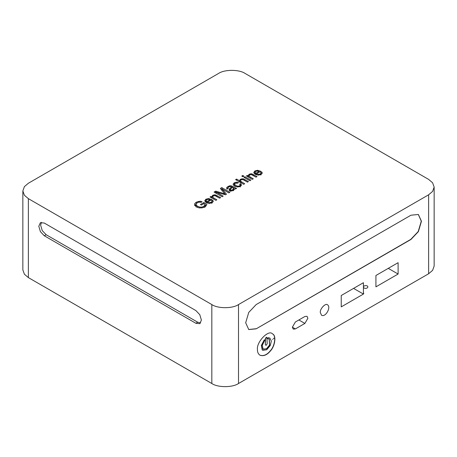 <?xml version="1.0" encoding="UTF-8"?>
<svg xmlns="http://www.w3.org/2000/svg" width="457" height="457" viewBox="0 0 457 457"><rect width="100%" height="100%" fill="white"/><g stroke="black" fill="none" stroke-linecap="round" stroke-linejoin="round"><path stroke-width="0.69" d="M218.492 73.486L28.374 183.246L24.404 186.622L22.85 190.946L24.404 195.276L28.374 198.652L211.825 304.562C217.829 308.721 232.504 308.721 238.508 304.562L428.626 194.802L432.596 191.426L434.15 187.096L432.596 182.771L428.626 179.395L245.175 73.486C239.171 69.327 224.496 69.327 218.492 73.486M434.15 187.096L434.15 266.054L432.596 270.378L428.626 273.754L238.508 383.514C232.504 387.673 217.829 387.673 211.825 383.514L28.374 277.605L24.404 274.229L22.85 269.904L22.85 190.946M196.224 205.13L196.224 207.055L195.933 206.301L196.207 203.536L198.584 202.154L201.343 202.331L202.04 201.623L200.103 201.211L196.333 202.148L194.693 203.668L194.796 205.364L196.504 206.924L199.155 207.884L202.103 207.884L204.776 206.93L206.181 205.753L206.861 204.268L203.862 202.537L200.44 204.513L201.388 205.062L203.771 203.691L205.273 204.559L203.753 206.404L201.885 207.078L199.72 207.078L197.544 206.25L196.224 205.13L195.927 204.29L195.933 206.13M213.248 201.457L212.751 200.132L211.602 200.652L211.905 201.537L211.26 202.24L209.523 202.651L207.495 202.108L211.865 199.589L208.609 198.561L205.89 199.212L204.736 200.823L206.267 202.588L209.237 203.434L212.071 202.714L213.282 201.2M211.922 203.302L211.905 202.805M210.02 196.978L215.875 200.36L216.869 199.789L213.67 197.944L212.602 196.796L213.293 195.927L215.058 195.676L219.64 198.189L220.634 197.613L214.973 194.762L212.642 195.31L211.745 196.944L210.911 196.464L210.02 196.978M211.677 196.567L211.745 197.978M214.059 192.071L222.148 196.744L223.176 196.144L216.292 192.174L225.518 194.796L226.483 194.236L222.062 188.975L228.831 192.883L229.86 192.288L221.776 187.621L220.337 188.45L224.895 193.814L215.67 191.146L214.059 192.071M233.338 190.432L234.641 188.695L235.561 188.998L236.595 188.398L231.539 185.902L229.42 185.828L226.9 187.319L226.615 188.164L227.186 188.998L228.289 188.513L227.917 187.73L228.706 186.987L230.174 186.53L231.305 186.862L231.562 187.016L229.397 188.827L229.066 190.055L229.66 190.62L231.379 191.02L233.338 190.432M227.9 188.684L227.917 187.73M234.487 186.188L234.487 184.262L235.166 183.251L237.691 183.166L238.503 182.52L236.355 182.177L234.315 182.8L233.27 183.811L233.378 184.982L234.727 186.125L237.709 186.999L240.428 186.336L241.479 185.074L240.719 183.691L239.617 184.182L240.222 185.102L239.605 185.873L237.886 186.245L235.721 185.519L234.481 184.165L234.481 186.09M233.27 184.794L233.15 184.302M240.222 186.987L240.222 186.45M235.589 179.647L243.672 184.314L244.666 183.743L240.548 181.172L240.479 180.492L241.079 179.881L242.336 179.55L243.741 179.989L247.454 182.132L248.442 181.56L243.215 178.778L240.428 179.27L239.479 180.749L236.577 179.07L235.589 179.647M239.474 180.584L239.479 181.892M240.548 182.509L240.479 180.492M243.998 177.362L249.859 180.744L250.847 180.172L244.992 176.79L243.998 177.362M241.77 176.076L242.913 176.733L243.907 176.162L242.764 175.499L241.77 176.076M246.42 175.962L252.275 179.344L253.269 178.773L250.07 176.928L249.002 175.779L249.699 174.911L251.459 174.654L256.046 177.173L257.04 176.596L251.373 173.746L249.048 174.294L248.145 175.928L247.311 175.448L246.42 175.962M248.082 175.551L248.145 176.962M262.227 173.18L261.73 171.855L260.576 172.375L260.884 173.254L260.239 173.963L258.496 174.374L256.474 173.831L260.844 171.312L257.588 170.284L254.869 170.935L253.709 172.546L255.246 174.306L258.216 175.157L261.05 174.437L262.261 172.923M260.901 175.025L260.884 174.528M44.3 223.062L40.41 222.673L38.799 226.238L40.41 231.659L44.3 235.772L195.899 323.293L199.789 323.676L201.4 320.111L199.789 314.69L195.899 310.583L44.3 223.062M256.183 328.829L410.946 239.474L418.378 231.636L421.451 221.279L418.378 214.476L410.946 215.213L256.183 304.562L248.757 312.405L245.677 322.762L248.757 329.566L256.183 328.829L410.78 239.382L418.206 231.539L421.285 221.182L418.292 214.43M398.104 262.684L375.922 275.485L375.922 286.847L398.104 274.04L398.104 262.684M363.418 282.706L341.236 295.513L341.236 306.876L363.418 294.068L363.418 282.706M295.376 321.991L292.371 327.189L293.251 329.137L295.376 328.926L304.882 323.436L307.881 318.238L307.001 316.295L304.882 316.501L295.376 321.991M320.306 312.508L321.557 315.261C325.613 317.564 331.314 307.224 327.566 304.842C325.784 302.683 319.78 308.761 320.306 312.508M257.434 349.576C257.36 352.067 258.211 353.958 260.004 355.249C263.723 356.42 267.242 354.918 270.567 350.748C274.92 346.315 276.696 335.341 272.383 333.799C268.716 329.348 256.354 341.865 257.434 349.576M203.862 203.742L203.862 202.537M206.158 205.787L205.273 205.273M196.333 204.073L194.693 205.593L194.693 203.668M205.25 206.627L205.273 204.559M212.836 202.143L212.751 200.132M206.027 201.063L205.142 201.714M207.495 203.142L207.495 202.108M212.751 202.057L211.602 202.577M210.911 197.498L210.911 196.464M212.596 197.264L211.802 198.012M215.67 193.071L215.67 191.146M216.292 193.248L215.898 193.134M224.895 194.619L224.895 193.814M222.062 189.712L221.776 187.621M221.776 189.546L221.434 189.746M222.062 190.9L222.062 188.975M225.272 194.728L224.895 194.271M216.292 193.362L216.292 192.174M230.328 190.015L229.397 190.752L229.397 188.827M231.562 188.238L231.562 187.016M228.026 188.358L226.9 189.244L226.9 187.319M231.539 186.999L231.539 185.902M231.865 187.976L231.562 187.833M234.412 189.421L233.658 188.992M241.033 185.896L240.719 183.691M240.719 185.616L240.222 185.833M234.481 184.634L233.607 185.268M236.577 180.218L236.577 179.07M240.416 181.206L239.605 181.966M244.992 177.933L244.992 176.79M242.764 176.648L242.764 175.499M247.311 176.482L247.311 175.448M249.002 176.248L248.202 176.996M261.815 173.866L261.73 171.855M255.006 172.786L254.121 173.437M256.474 174.865L256.474 173.831M261.73 173.78L260.576 174.3M41.438 222.336L40.633 225.175L42.244 230.602L46.14 234.709L197.732 322.231L200.594 322.956M248.671 329.514L256.017 328.732M388.267 268.362L398.104 274.04M353.575 288.39L363.418 294.068M259.919 355.198C263.626 356.289 267.122 354.775 270.401 350.656C274.703 346.263 276.536 335.398 272.298 333.753M269.796 338.031L268.139 337.666L267.693 338.146L267.819 338.74L267.636 338.357L267.985 338.831L269.293 339.1L269.641 345.246L266.665 348.822L263.049 349.057L262.307 345.326L264.832 339.991L264.386 340.019L261.501 345.543L262.387 350.022L262.809 350.336L266.728 349.748L270.304 345.452L271.344 341.111L269.881 338.077L268.305 337.757L267.859 338.243L267.985 338.831M264.832 339.991L264.22 339.928L264.666 339.894L264.22 339.928L261.335 345.446L262.221 349.931L262.724 350.285M269.207 339.054L269.476 345.155L266.562 348.68L263.312 349.262M266.842 337.369L266.18 337.369L265.346 338.814L265.346 344.589L265.677 345.172M206.735 201.606L210.009 199.72L208.523 199.298L206.718 199.675L206.027 200.606L206.027 202.542L206.027 200.606L206.735 201.606L206.735 202.834M210.009 200.663L210.009 199.72M232.339 187.461L230.425 189.232L230.688 189.992L231.653 190.203L233.567 189.112L233.538 188.341L232.339 187.461M233.567 190.295L233.538 188.341M230.425 189.232L230.357 190.906M255.714 173.329L258.982 171.444L257.502 171.021L255.697 171.398L255.006 172.323L255.006 174.266L255.006 172.323L255.714 173.329L255.714 174.557M258.982 172.386L258.982 171.444M265.511 344.687L265.757 345.229L266.345 345.172L267.179 343.727L266.934 337.409L266.345 337.466L265.511 338.911L265.346 344.589M363.818 293.211L363.309 294.011M364.001 287.956C367.725 289.795 369.873 285.162 365.057 285.676C363.252 286.213 362.898 286.973 364.001 287.956M272.932 339.431L272.635 339.677M274.714 338.197L273.246 338.431M28.374 277.605L28.374 198.652M211.825 383.514L211.825 304.562M238.508 383.514L238.508 304.562M428.626 273.754L428.626 194.802M196.333 203.382L196.333 202.148M198.201 202.257L198.201 201.4M200.103 202.051L200.103 201.211M197.544 207.421L197.544 206.25M199.72 207.964L199.72 207.078M201.885 207.918L201.885 207.078M203.753 207.421L203.753 206.404M204.839 207.392L204.839 205.467M205.89 201.137L205.89 199.212M208.609 199.303L208.609 198.561M211.608 199.738L211.608 199.435M209.523 203.428L209.523 202.651M211.26 203.097L211.26 202.24M212.642 196.613L212.642 195.31M213.807 195.71L213.807 194.859M214.973 195.653L214.973 194.762M216.012 196.093L216.012 195.008M217.035 196.681L217.035 195.533M213.67 199.086L213.67 197.944M223.307 194.168L223.307 193.345M230.134 190.158L230.134 188.233M228.026 187.519L228.026 186.433M229.42 186.667L229.42 185.828M230.557 186.565L230.557 185.685M232.504 187.559L232.504 186.399M233.83 189.089L233.83 187.164M235.641 188.952L235.641 188.135M234.315 184.725L234.315 182.8M236.355 182.931L236.355 182.177M235.721 186.599L235.721 185.519M237.886 187.004L237.886 186.245M239.605 186.719L239.605 185.873M240.428 181.195L240.428 179.27M241.816 179.595L241.816 178.767M243.215 179.732L243.215 178.778M244.735 180.561L244.735 179.418M241.462 183.034L241.462 181.892M249.048 175.597L249.048 174.294M250.208 174.694L250.208 173.843M251.373 174.637L251.373 173.746M252.418 175.077L252.418 173.991M253.435 175.665L253.435 174.517M250.07 178.07L250.07 176.928M254.869 172.86L254.869 170.935M257.588 171.027L257.588 170.284M260.581 171.461L260.581 171.158M258.496 175.151L258.496 174.374M260.239 174.82L260.239 173.963M46.14 234.709L44.3 235.772M197.732 322.231L195.899 323.293M292.371 327.189L295.376 328.926M298.878 319.969L304.882 323.436M232.796 190.706L232.796 189.849M231.653 191.003L231.653 190.203M230.688 190.975L230.688 189.992M240.416 182.709L240.416 180.783M233.658 188.747L233.658 190.672M230.328 189.501L230.328 191.432"/></g></svg>
